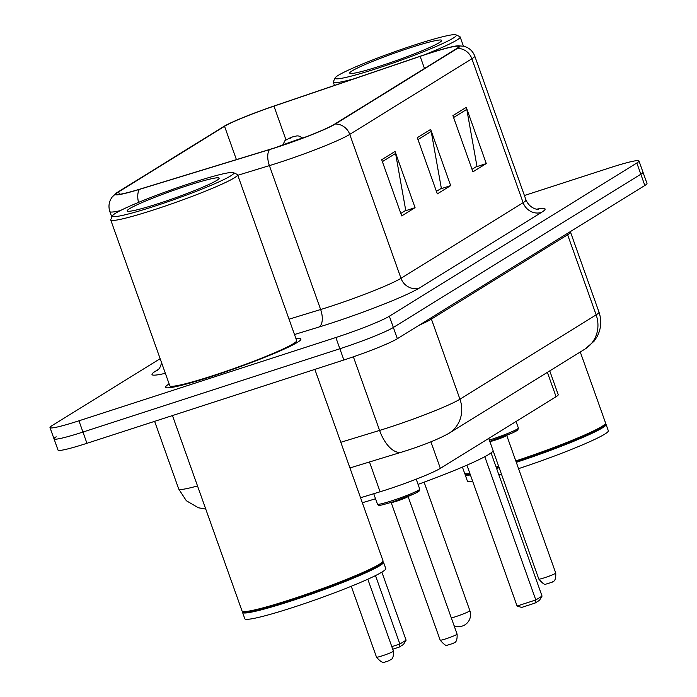 <?xml version="1.0" encoding="UTF-8"?>
<svg xmlns="http://www.w3.org/2000/svg" width="697" height="697" viewBox="0 0 697 697"><rect width="100%" height="100%" fill="white"/><g stroke="black" fill="none" stroke-linecap="round" stroke-linejoin="round"><path stroke-width="1.05" d="M549.75 370.891L558.21 394.668A44.887 3.52 160.4 0 1 556.067 396.715L440.356 468.358A44.887 3.52 160.4 0 1 380.092 491.777L360.558 497.754M56.161 436.801A44.887 3.52 -19.6 0 0 54.017 438.84L58.017 450.079A44.887 3.52 -19.6 0 0 86.951 443.292L343.865 359.992A44.887 3.52 -19.6 0 0 397.36 338.707L644.838 185.48A44.887 3.52 -19.6 0 0 646.99 183.433L642.982 172.194A44.887 3.52 -19.6 0 1 640.839 174.233A44.887 3.52 -19.6 0 0 642.982 172.194L638.983 160.946A44.887 3.52 -19.6 0 0 610.049 167.742L524.414 195.508M160.144 358.694L52.162 425.553A44.887 3.52 -19.6 0 0 50.01 427.601A44.887 3.52 -19.6 0 0 78.944 420.805L335.858 337.514A44.887 3.52 -19.6 0 0 389.353 316.229L393.361 327.468L640.839 174.233L393.361 327.468A44.887 3.52 -19.6 0 1 339.857 348.753A44.887 3.52 -19.6 0 0 393.361 327.468L397.36 338.707M78.944 420.805L82.952 432.053L339.857 348.753L82.952 432.053A44.887 3.52 -19.6 0 1 54.017 438.84A44.887 3.52 -19.6 0 0 82.952 432.053L86.951 443.292M169.127 383.916A71.826 5.637 -19.6 0 0 165.555 387.271A71.826 5.637 -19.6 0 0 211.853 376.406A71.826 5.637 -19.6 0 0 300.877 339.082A71.826 5.637 -19.6 0 0 295.998 338.742A71.826 5.637 -19.6 0 1 300.877 339.082A71.826 5.637 -19.6 0 1 211.853 376.406A71.826 5.637 -19.6 0 1 165.555 387.271A71.826 5.637 -19.6 0 1 169.127 383.916M427.81 53.808A47.884 3.755 160.4 0 1 458.67 46.568A47.884 3.755 160.4 0 1 456.378 48.746L334.246 124.371A47.884 3.755 160.4 0 1 269.966 149.35L139.975 189.114A47.884 3.755 160.4 0 1 116.329 194.08A47.884 3.755 160.4 0 1 118.621 191.902L224.556 126.305A47.884 3.755 160.4 0 1 273.965 106.144L420.152 56.361A47.884 3.755 160.4 0 1 427.81 53.808M428.158 53.591A49.078 3.851 -19.6 0 0 420.317 56.204L274.13 105.988A49.078 3.851 -19.6 0 0 223.484 126.654L117.549 192.241A49.078 3.851 -19.6 0 0 116.565 192.886A49.078 3.851 -19.6 0 0 139.435 189.384L269.425 149.628A49.078 3.851 -19.6 0 0 335.309 124.022L457.45 48.398A49.078 3.851 -19.6 0 0 457.737 45.802A49.078 3.851 -19.6 0 0 428.158 53.591M381.695 159.726L401.707 215.931L415.063 207.662L395.051 151.458L381.695 159.726M400.819 213.421L405.741 210.372L395.582 153.462A11.971 11.213 -121.8 0 0 395.051 151.458M404.661 211.043L415.063 207.662M452.911 115.624L472.932 171.837L486.279 163.568L466.267 107.355L452.911 115.624M472.035 169.319L476.957 166.278L466.798 109.368A11.971 11.213 -121.8 0 0 466.267 107.355M475.877 166.94L486.279 163.568M417.303 137.675L437.324 193.888L450.671 185.62L430.659 129.407L417.303 137.675M436.427 191.37L441.349 188.321L431.19 131.411A11.971 11.213 -121.8 0 0 430.659 129.407M440.269 188.992L450.671 185.62M389.353 316.229L636.831 162.993A44.887 3.52 -19.6 0 0 638.983 160.946M376.589 68.594A64.342 5.045 -19.6 0 0 456.021 34.85A64.342 5.045 -19.6 0 0 414.863 44.887A64.342 5.045 -19.6 0 0 335.17 77.881A64.342 5.045 -19.6 0 0 376.589 68.594M424.142 54.915A67.33 5.28 -19.6 0 0 460.159 36.967A67.33 5.28 -19.6 0 0 459.828 36.645L456.021 34.85M515.797 460.917A74.814 5.872 -19.6 0 0 605.501 423.523A74.814 5.872 -19.6 0 0 605.571 423.009L580.279 351.994M516.024 461.562A74.065 5.811 -19.6 0 0 605.048 424.473L605.501 423.523M516.303 462.329A74.814 5.872 -19.6 0 0 606.068 424.421A74.814 5.872 -19.6 0 0 605.693 424.064L605.327 423.889M518.551 468.645A74.814 5.872 -19.6 0 0 608.315 430.737L606.068 424.421M410.237 47.753A48.79 3.825 -19.6 0 0 350.007 73.342A48.79 3.825 -19.6 0 0 381.215 65.727A48.79 3.825 -19.6 0 0 441.645 40.705A48.79 3.825 -19.6 0 0 410.237 47.753M465.343 473.733L465.169 474.099A74.814 5.872 -19.6 0 0 465.108 474.613L467.356 480.939A74.814 5.872 -19.6 0 0 472.653 481.261M498.86 474.814A74.814 5.872 -19.6 0 0 501.413 474.047M465.108 474.613A74.814 5.872 -19.6 0 0 470.397 474.936M496.604 468.489A74.814 5.872 -19.6 0 0 499.165 467.731M462.425 467.086L464.603 473.202A74.814 5.872 -19.6 0 0 464.977 473.559L465.927 474.012A74.065 5.811 -19.6 0 0 470.092 474.073M496.334 467.722A74.065 5.811 -19.6 0 0 498.886 466.955M464.977 473.559A74.814 5.872 -19.6 0 0 469.9 473.533M496.107 467.086A74.814 5.872 -19.6 0 0 498.66 466.319M335.17 77.881L333.349 81.68A67.33 5.28 -19.6 0 0 333.297 82.141A67.33 5.28 -19.6 0 0 353.727 78.883M302.786 138.102A40.4 3.171 -19.6 0 0 280.098 146.117M418.061 484.371A87.534 6.865 -19.6 0 0 493.014 450.401L488.736 438.404M362.335 502.729A87.534 6.865 -19.6 0 0 375.526 498.747M542.048 596.101L539.478 600.335L535.026 603.088L521.652 607.427L517.078 606.033L535.81 599.96L542.048 596.101L491.054 452.893M535.026 603.088L535.81 599.96L484.798 456.692M517.078 606.033L466.92 465.16M391.819 646.65L399.869 644.037L406.098 640.177L381.869 572.141M406.098 640.177L403.528 644.411L399.085 647.164L399.869 644.037L375.491 575.591M399.085 647.164L392.733 649.221M154.028 206.39A64.342 5.045 -19.6 0 0 233.46 172.647A64.342 5.045 -19.6 0 0 192.311 182.692A64.342 5.045 -19.6 0 0 112.609 215.687A64.342 5.045 -19.6 0 0 154.028 206.39M112.609 215.687L110.797 219.477A67.33 5.28 -19.6 0 0 110.736 219.938A67.33 5.28 -19.6 0 0 154.142 209.753A67.33 5.28 -19.6 0 0 237.607 174.764A67.33 5.28 -19.6 0 0 237.268 174.442L233.46 172.647M110.736 219.938L169.789 385.763A67.33 5.28 -19.6 0 0 213.186 375.578A67.33 5.28 -19.6 0 0 296.652 340.589L237.607 174.764M172.455 415.569L242.051 611.008A74.814 5.872 -19.6 0 0 242.425 611.365A74.814 5.872 -19.6 0 0 290.274 599.69A74.814 5.872 -19.6 0 0 382.949 561.329A74.814 5.872 -19.6 0 0 383.01 560.815L314.852 369.401M242.425 611.365L243.375 611.809A74.065 5.811 -19.6 0 0 290.745 600.256A74.065 5.811 -19.6 0 0 382.496 562.27L382.949 561.329M242.791 611.539L242.617 611.896A74.814 5.872 -19.6 0 0 242.547 612.41A74.814 5.872 -19.6 0 0 290.78 601.093A74.814 5.872 -19.6 0 0 383.516 562.218A74.814 5.872 -19.6 0 0 383.141 561.86L382.775 561.686M242.547 612.41L244.804 618.736A74.814 5.872 -19.6 0 0 293.028 607.418A74.814 5.872 -19.6 0 0 385.763 568.543L383.516 562.218M187.685 185.559A48.79 3.825 -19.6 0 0 127.455 211.139A48.79 3.825 -19.6 0 0 158.655 203.524A48.79 3.825 -19.6 0 0 219.093 178.51A48.79 3.825 -19.6 0 0 187.685 185.559M547.389 372.355L556.067 396.715M369.48 461.972L380.092 491.777M430.894 441.802L440.356 468.358M340.807 442.281L379.586 430.424A59.855 4.696 -19.6 0 0 388.612 427.575A59.855 4.696 -19.6 0 0 459.942 399.198L596.144 314.861A59.855 4.696 -19.6 0 0 599.002 312.143C601.851 320.655 601.189 328.871 597.007 336.799L594.036 341.26L585.131 348.979L448.929 433.316A29.927 28.037 58.2 0 0 459.942 399.198L431.417 319.095A59.855 4.696 160.4 0 1 418.923 325.36M567.288 233.495A7.484 7.005 -121.8 0 0 567.619 234.758L596.144 314.861A29.927 28.037 58.2 0 1 585.131 348.979M353.37 356.803L379.586 430.424A29.927 14.916 73 0 0 401.751 452.1L349.946 467.948M570.338 231.604L570.477 232.04A59.855 4.696 160.4 0 1 567.619 234.758L431.417 319.095A7.484 7.005 -121.8 0 1 431.077 317.832M644.838 185.48L636.831 162.993M343.865 359.992L335.858 337.514M205.763 509.089L198.384 507.773L186.334 500.734L178.728 489.024A59.855 4.696 -19.6 0 0 197.521 485.948M536.707 209.17A74.814 5.872 160.4 0 1 541.517 212.385L419.376 288.009A14.959 14.018 58.2 0 1 400.993 278.295L523.133 202.67A59.855 4.696 -19.6 0 0 525.991 199.943C530.312 209.954 539.774 209.605 538.075 209.283M419.376 288.009A74.814 5.872 160.4 0 1 330.221 323.478A74.814 5.872 160.4 0 1 318.938 327.041L294.491 334.516M269.425 149.628A14.959 7.458 73 0 0 269.399 165.616L320.637 309.52A59.855 4.696 -19.6 0 0 329.664 306.671A59.855 4.696 -19.6 0 0 400.993 278.295L349.755 134.39A59.855 4.696 160.4 0 1 269.399 165.616L237.79 175.287M120.206 210.66A59.855 4.696 160.4 0 1 109.856 211.583L111.868 217.237M139.435 189.384A14.959 7.458 73 0 0 138.52 202.4M335.309 124.022A14.959 14.018 58.2 0 1 349.755 134.39L471.886 58.766A14.959 14.018 -121.8 0 0 457.45 48.398M457.737 45.802L463.679 46.22C469.055 47.631 472.74 50.907 474.753 56.048A59.855 4.696 160.4 0 1 471.886 58.766L523.133 202.67A14.959 14.018 58.2 0 0 541.517 212.385M165.355 373.313A74.814 5.872 160.4 0 1 155.579 371.152L158.864 369.114M289.028 319.182L320.637 309.52A14.959 7.458 -107 0 1 318.938 327.041M157.87 370.159A14.959 14.018 58.2 0 1 155.579 371.152M118.621 191.902L119.475 194.315M420.152 56.361L424.482 68.498M273.965 106.144L285.927 139.74M224.556 126.305L236.414 159.613M417.982 139.592L431.19 131.411M453.59 117.54L466.798 109.368M382.374 161.634L395.582 153.462M306.201 136.795A42.648 3.346 -19.6 0 0 304.145 137.457A42.648 3.346 -19.6 0 0 276.674 147.241M424.107 482.158L469.865 610.659A11.971 0.941 160.4 0 1 469.29 611.208A11.971 0.941 160.4 0 1 455.028 616.88A11.971 0.941 160.4 0 1 451.351 617.995M489.338 440.077A22.443 1.76 -19.6 0 0 490.557 439.685A22.443 1.76 -19.6 0 0 518.376 428.019L516.05 421.485M555.736 573.065C556.232 582.814 552.172 581.307 552.129 582.248L546.065 584.069C545.089 585.227 542.675 583.572 538.816 579.085A8.974 0.706 -19.6 0 0 544.601 577.726A8.974 0.706 -19.6 0 0 555.736 573.065L506.693 435.346A8.974 0.706 160.4 0 1 495.567 440.016A8.974 0.706 160.4 0 1 489.808 441.41M515.85 429.857A20.945 1.647 160.4 0 1 512.295 432.985A20.945 1.647 160.4 0 1 491.507 440.809M417.207 490.932A20.945 1.647 160.4 0 1 413.661 494.06A20.945 1.647 160.4 0 1 392.864 501.884C373.095 507.686 381.006 504.532 378.471 505.159L377.452 504.149A22.443 1.76 -19.6 0 0 391.923 500.76A22.443 1.76 -19.6 0 0 419.742 489.094L416.214 479.179M408.059 496.421A8.974 0.706 160.4 0 1 396.924 501.091A8.974 0.706 160.4 0 1 391.139 502.441L440.182 640.16A8.974 0.706 -19.6 0 0 445.967 638.801A8.974 0.706 -19.6 0 0 457.093 634.139L408.059 496.421M290.196 138.276L292.426 136.9L290.196 138.276M382.296 655.807A8.974 0.706 -19.6 0 0 393.422 651.146C393.927 660.895 389.858 659.388 389.815 660.329L386.826 661.549C385.31 660.355 384.631 666.593 376.511 657.166A8.974 0.706 -19.6 0 0 382.296 655.807M448.929 433.316C438.727 439.005 424.665 444.738 406.743 450.532L401.751 452.1M599.002 312.143L570.477 232.04M178.728 489.024L154.629 421.354M116.565 192.886L112.226 196.972C108.95 201.459 108.166 206.329 109.856 211.583M50.01 427.601L54.017 438.84M474.753 56.048L525.991 199.943M161.687 363.006L159.683 368.007L157.635 370.36M463.435 46.168L460.159 36.967M334.473 85.435L333.297 82.141M307.063 136.464L275.838 147.511M454.122 625.784A11.971 11.971 0 0 0 469.865 610.659M489.791 441.367L512.931 432.706L517.845 429.927L518.376 428.019M538.816 579.085L493.04 450.532M440.182 640.16C444.041 644.647 446.455 646.302 447.43 645.143L453.494 643.322C453.529 642.381 457.598 643.889 457.093 634.139M377.452 504.149L373.74 493.72M419.742 489.094L419.211 491.002L414.297 493.781L392.829 501.901M302.498 137.945L299.039 136.054L297.07 135.845L291.215 137.283L285.003 140.541L282.877 144.828M393.422 651.146L367.807 579.216M376.511 657.166L351.262 586.273"/></g></svg>
